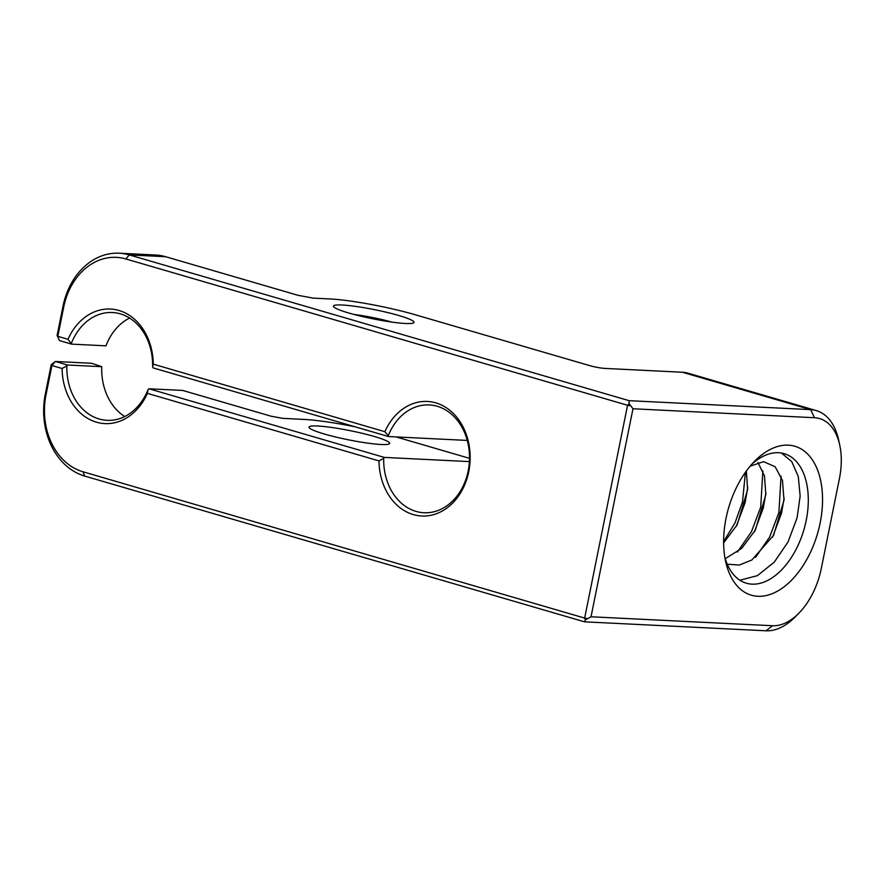 <?xml version="1.0" encoding="UTF-8"?>
<svg xmlns="http://www.w3.org/2000/svg" width="884" height="884" viewBox="0 0 884 884"><rect width="100%" height="100%" fill="white"/><g stroke="black" fill="none" stroke-linecap="round" stroke-linejoin="round"><path stroke-width="1.33" d="M66.83 365.899L67.416 364.993L55.361 361.479L51.217 364.694L45.327 393.899A68.543 54.465 -87.2 0 0 84.687 476.067L584.512 621.828L585.396 619.905L591.031 616.778L772.561 625.728A60.72 36.222 106.3 0 0 798.959 613.12A60.72 36.222 106.3 0 0 821.313 568.412L839.402 478.686A60.72 36.222 106.3 0 0 839.8 445.403A60.72 36.222 106.3 0 0 814.507 417.723L632.977 408.762L629.021 403.557L629.11 400.673L129.274 254.912A68.543 54.465 -87.2 0 0 119.196 253.211A68.543 54.465 -87.2 0 0 62.996 306.273L57.106 335.478L59.571 340.616L71.626 344.13L67.98 339.279L57.814 336.318L63.703 307.113A64.267 51.062 -87.2 0 1 125.837 258.957L627.563 405.27L584.655 618.082L82.93 471.758A64.267 51.062 -87.2 0 1 46.034 394.728L51.924 365.523L62.09 368.484L66.83 365.899A53.968 42.885 -87.2 0 0 107.063 420.331A53.968 42.885 -87.2 0 0 148.059 389.59L147.385 393.369L378.971 460.896L383.711 458.31A53.968 42.885 -87.2 0 0 423.944 512.742A53.968 42.885 -87.2 0 0 469.437 460.951A53.968 42.885 -87.2 0 0 429.27 404.927A53.968 42.885 -87.2 0 0 388.286 435.668L384.86 431.69A57.349 45.57 92.8 0 1 459.161 420.408A57.349 45.57 92.8 0 1 440.718 511.858A57.349 45.57 92.8 0 1 378.971 460.896M629.021 403.557L627.563 405.27L630.071 405.734M839.8 445.403L838.739 440.398A67.471 40.244 106.3 0 0 816.275 410.585A67.471 40.244 106.3 0 0 810.628 409.635L629.11 400.673M591.031 616.778L632.977 408.762M587.164 618.546L584.655 618.082L585.396 619.905M820.131 523.041A77.582 46.288 -73.7 0 1 772.207 593.683A77.582 46.288 -73.7 0 1 725.521 560.909A77.582 46.288 -73.7 0 1 726.018 518.4A77.582 46.288 -73.7 0 1 754.571 461.26A77.582 46.288 -73.7 0 1 806.805 453.238A77.582 46.288 -73.7 0 1 820.131 523.041M751.82 464.211A67.471 40.244 -73.7 0 1 784.163 453.68A67.471 40.244 -73.7 0 1 806.197 520.466A67.471 40.244 -73.7 0 1 746.394 583.219A67.471 40.244 -73.7 0 1 724.781 556.953M723.62 541.538L735.002 522.886L742.505 501.891L745.433 472.288M747.742 487.515L745.101 502.653L736.217 526.477M784.13 498.134L781.489 513.261L772.605 537.085M755.555 557.395L769.644 537.03L778.892 512.499L781.058 476.133M765.942 492.797L763.301 507.957L754.406 531.781M737.366 552.091L751.477 531.671L760.704 507.195L762.87 470.818M739.908 580.236L757.411 575.65L774.296 562.102L788.02 541.98L797.092 517.814L800.153 496.079L798.285 476.587L791.788 461.658L781.544 453.072M723.62 542.942L737.19 524.731L747.621 489.559L746.372 470.984M725.278 558.688L741.676 548.378L755.356 530.08L765.831 494.653L764.472 475.879L757.897 462.42M727.289 564.224L739.278 565.042L751.82 560.014L773.533 535.406L784.009 500.178L782.462 480.421L775.146 466.741L763.61 461.658L750.14 466.166M816.275 410.585L688.028 373.181A67.471 40.244 106.3 0 0 682.393 372.241L604.789 368.407A11.028 1.249 -168.6 0 1 589.606 365.6L414.994 314.682A61.803 6.995 11.4 0 0 329.898 298.947L313.201 298.118L298.018 295.311L165.651 256.714A68.543 54.465 -87.2 0 0 155.573 255.012L119.196 253.211M398.662 315.466A41.128 4.652 -168.6 0 1 413.668 322.837A41.128 4.652 -168.6 0 1 388.805 321.643A41.128 4.652 -168.6 0 1 348.782 313.013A41.128 4.652 -168.6 0 1 333.566 306.682A41.128 4.652 -168.6 0 1 354.473 306.24A41.128 4.652 -168.6 0 1 398.662 315.466M354.13 314.494A33.813 3.823 -168.6 0 1 391.689 322.063M384.86 431.69L153.275 364.153L152.623 366.948L153.142 367.91L388.507 436.541L467.271 440.431M71.626 344.13L105.958 345.832A53.979 42.885 92.8 0 1 129.594 318.052M152.623 366.948A53.968 42.885 -87.2 0 0 112.39 312.516A53.968 42.885 -87.2 0 0 71.394 343.257M388.507 436.541L388.275 435.668M383.711 458.31L384.297 457.404L469.404 461.603M396.054 436.917L469.514 458.343M384.297 457.404L148.932 388.772L182.712 390.441L271.012 416.187L282.814 418.364L303.599 419.392A64.267 7.271 11.4 0 1 355.246 426.839M374.263 436.475A41.128 4.652 -168.6 0 1 389.634 443.381A41.128 4.652 -168.6 0 1 366.517 442.961A41.128 4.652 -168.6 0 1 324.373 434.011A41.128 4.652 -168.6 0 1 309.002 427.116A41.128 4.652 -168.6 0 1 332.119 427.536A41.128 4.652 -168.6 0 1 374.263 436.475M584.512 621.828L766.041 630.789A67.471 40.244 106.3 0 0 795.379 616.778L798.959 613.12M51.217 364.694L51.924 365.523L55.361 361.479L91.737 363.28L101.748 366.694A53.968 42.885 92.8 0 0 124.732 416.519M148.932 388.772L148.059 389.59M67.416 364.993L101.748 366.694M67.98 339.279A57.349 45.559 92.8 0 1 118.942 310.472A57.349 45.559 92.8 0 1 153.275 364.153M147.385 393.369A57.349 45.559 92.8 0 1 96.422 422.176A57.349 45.559 92.8 0 1 62.09 368.484M57.106 335.478L59.571 340.616M62.996 306.273L63.703 307.113M125.837 258.957L129.274 254.912L165.651 256.714M814.507 417.723L810.628 409.635L682.393 372.241M772.561 625.728L766.041 630.789M84.687 476.067L82.93 471.758M46.034 394.728L45.327 393.899M765.898 493.637L765.82 494.653M754.671 531.317L755.345 530.08M783.997 500.167L784.086 499.095"/></g></svg>
